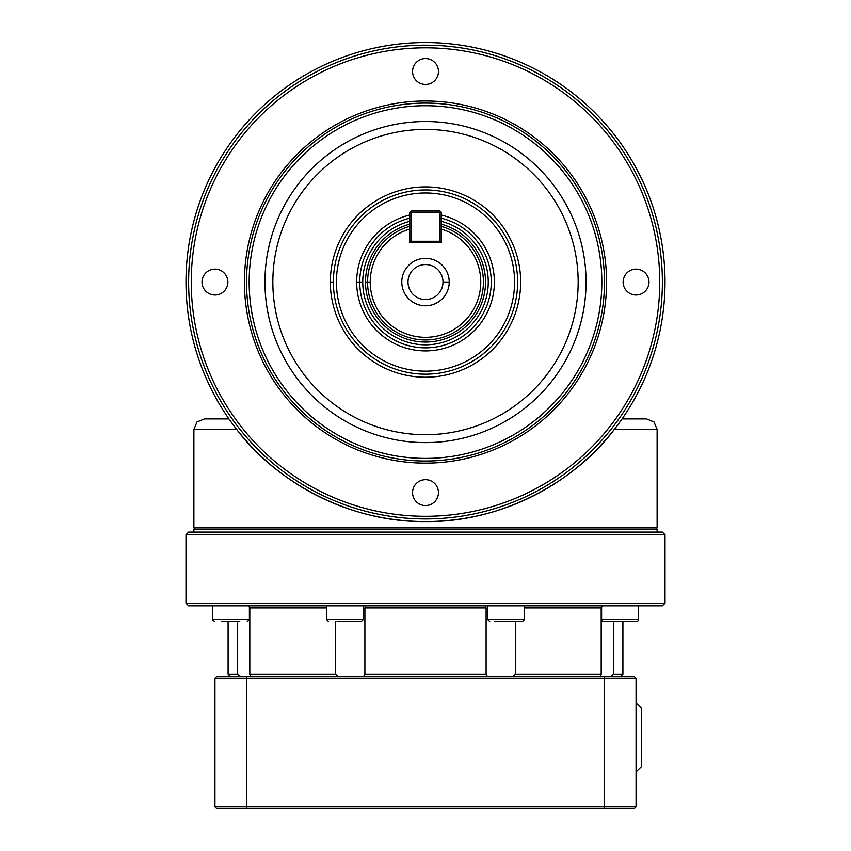 <?xml version="1.0" encoding="UTF-8"?>
<svg xmlns="http://www.w3.org/2000/svg" width="851" height="851" viewBox="0 0 851 851"><rect width="100%" height="100%" fill="white"/><g stroke="black" fill="none" stroke-linecap="round" stroke-linejoin="round"><path stroke-width="1.28" d="M221.856 621.581L239.78 621.581M636.697 621.549L603.71 621.581L636.346 621.581A2.106 2.106 0 0 0 638.452 619.475L601.604 619.475L601.604 606.306M494.537 621.581L522.397 621.581L494.537 621.581M442.999 282.053A17.499 17.499 0 0 0 425.5 264.565A17.499 17.499 0 0 0 408.001 282.053A17.499 17.499 0 0 0 425.5 299.552A17.499 17.499 0 0 0 442.999 282.053L449.211 282.053A23.711 23.711 0 0 1 425.5 305.775A23.711 23.711 0 0 1 401.789 282.053A23.711 23.711 0 0 1 425.5 258.342A23.711 23.711 0 0 1 449.211 282.053M409.703 218.186A65.804 65.804 0 0 0 425.5 347.857A65.804 65.804 0 0 0 441.297 218.186M409.703 215.058A68.835 68.835 0 0 0 356.665 282.053L362.739 282.053A62.761 62.761 0 0 1 409.703 221.313M441.297 221.313A62.761 62.761 0 0 1 425.5 344.815A62.761 62.761 0 0 1 362.739 282.053M367.6 282.053A57.9 57.9 0 0 1 409.703 226.355A57.9 57.9 0 0 0 425.5 339.964A57.9 57.9 0 0 0 441.297 226.355M441.297 212.314L439.978 212.314L439.978 210.995L441.297 212.314L441.297 242.578L409.703 242.578L409.703 212.314L411.022 210.995L411.022 212.314L409.703 212.314M336.422 282.053A89.078 89.078 0 0 1 425.5 192.975A89.078 89.078 0 0 1 514.578 282.053A89.078 89.078 0 0 1 425.5 371.142A89.078 89.078 0 0 1 336.422 282.053M517.621 282.053A92.121 92.121 0 0 0 425.5 189.943A92.121 92.121 0 0 0 333.379 282.053A92.121 92.121 0 0 0 425.5 374.174A92.121 92.121 0 0 0 517.621 282.053M356.665 282.053A68.835 68.835 0 0 0 425.5 350.899A68.835 68.835 0 0 0 441.297 215.058M191.252 282.053A234.248 234.248 0 0 1 425.5 47.816A234.248 234.248 0 0 1 659.748 282.053A234.248 234.248 0 0 1 425.5 516.302A234.248 234.248 0 0 1 191.252 282.053M662.376 282.053A236.876 236.876 0 0 0 425.5 45.177A236.876 236.876 0 0 0 188.624 282.053A236.876 236.876 0 0 0 425.5 518.94A236.876 236.876 0 0 0 662.376 282.053M249.162 282.053A176.338 176.338 0 0 1 425.5 105.715A176.338 176.338 0 0 1 601.838 282.053A176.338 176.338 0 0 1 425.5 458.402A176.338 176.338 0 0 1 249.162 282.053M604.476 282.053A178.976 178.976 0 0 0 425.5 103.088A178.976 178.976 0 0 0 246.524 282.053A178.976 178.976 0 0 0 425.5 461.029A178.976 178.976 0 0 0 604.476 282.053M272.841 282.053A152.659 152.659 0 0 1 425.5 129.405A152.659 152.659 0 0 1 578.159 282.053A152.659 152.659 0 0 1 425.5 434.712A152.659 152.659 0 0 1 272.841 282.053M264.948 282.053A160.552 160.552 0 0 1 425.5 121.512A160.552 160.552 0 0 1 586.052 282.053A160.552 160.552 0 0 1 425.5 442.605A160.552 160.552 0 0 1 264.948 282.053M330.348 282.053A95.152 95.152 0 0 0 425.5 377.216A95.152 95.152 0 0 0 520.652 282.053A95.152 95.152 0 0 0 425.5 186.901A95.152 95.152 0 0 0 330.348 282.053L333.379 282.053M185.997 282.053A239.503 239.503 0 0 0 425.5 521.567A239.503 239.503 0 0 0 665.003 282.053A239.503 239.503 0 0 0 425.5 42.55A239.503 239.503 0 0 0 185.997 282.053M648.994 282.053A12.946 12.946 0 0 1 636.059 294.999A12.946 12.946 0 0 1 623.113 282.053A12.946 12.946 0 0 1 636.059 269.118A12.946 12.946 0 0 1 648.994 282.053M425.5 58.559A12.946 12.946 0 0 1 438.446 71.505A12.946 12.946 0 0 1 425.5 84.44A12.946 12.946 0 0 1 412.554 71.505A12.946 12.946 0 0 1 425.5 58.559M202.006 282.053A12.946 12.946 0 0 1 214.941 269.118A12.946 12.946 0 0 1 227.887 282.053A12.946 12.946 0 0 1 214.941 294.999A12.946 12.946 0 0 1 202.006 282.053M425.5 505.558A12.946 12.946 0 0 1 412.554 492.612A12.946 12.946 0 0 1 425.5 479.677A12.946 12.946 0 0 1 438.446 492.612A12.946 12.946 0 0 1 425.5 505.558M196.975 422L204.41 418.915L228.951 418.915L204.41 418.915L196.975 422L193.89 429.447L193.89 527.886L195.464 529.46L193.89 529.46L193.89 532.098M654.025 422L646.59 418.915L622.049 418.915L646.59 418.915L654.025 422L657.11 429.447L654.025 422M657.11 532.098L657.11 529.46L655.536 529.46L657.11 527.886L193.89 527.886M662.376 532.098L188.624 532.098L185.997 534.726L665.003 534.726L662.376 532.098M620.262 676.853L622.9 674.215L613.369 674.215L610.135 676.853M622.9 674.215L622.9 621.581M613.369 621.581L613.369 674.215M515.483 621.581L515.483 674.215L512.228 676.853M487.485 676.853L486.102 674.215L486.102 607.891L485.453 605.784M365.547 605.784L364.898 607.891L364.898 674.215L363.515 676.853M338.772 676.853L335.517 674.215L335.517 621.581M240.865 676.853L237.631 674.215L237.631 621.581M665.003 534.726L665.003 603.157L662.376 605.784L188.624 605.784L185.997 603.157L185.997 534.726M326.497 605.784L326.497 619.475L363.345 619.475L363.345 605.784M337.028 621.581L361.239 621.581L337.028 621.581M603.71 621.581A2.106 2.106 0 0 1 601.604 619.475M212.665 620.166A2.106 2.106 0 0 1 212.548 619.475L214.654 621.581M636.059 771.857L641.324 766.751L641.324 708.021L636.059 702.915M247.088 676.853L216.526 676.853L214.941 678.428L636.059 678.428L634.474 676.853L247.088 676.853L246.503 678.428L246.503 806.876L214.941 806.876L214.941 678.428M603.912 808.45L634.474 808.45L636.059 806.876L246.503 806.876L247.088 808.45L603.912 808.45L604.497 806.876L604.497 678.428L603.912 676.853M214.941 806.876L216.526 808.45L247.088 808.45M636.059 806.876L636.059 678.428M248.556 605.784L249.811 607.891L249.811 674.215L251.109 676.853M599.891 676.853L601.189 674.215L601.189 607.891L602.444 605.784M665.003 603.157L185.997 603.157M601.189 674.215L515.483 674.215M486.102 674.215L364.898 674.215M335.517 674.215L249.811 674.215M237.631 674.215L228.1 674.215L228.1 621.581M195.464 529.46L655.536 529.46M657.11 527.886L657.11 429.447L614.284 429.447C576.989 479.4 504.739 522.461 425.5 521.567C346.261 522.461 274.011 479.4 236.716 429.447L193.89 429.447M409.703 224.164A60.006 60.006 0 0 0 365.494 282.053L370.228 282.053A55.272 55.272 0 0 1 409.703 229.089L409.703 226.717M439.978 210.995L411.022 210.995M411.022 212.314L439.978 212.314L439.978 241.258L441.297 241.258L439.978 242.578L439.978 241.258L411.022 241.258L411.022 242.578L409.703 241.258L411.022 241.258L411.022 212.314M441.297 226.717L441.297 229.089A55.272 55.272 0 0 1 425.5 337.326A55.272 55.272 0 0 1 370.228 282.053M237.418 621.581L222.164 621.581M249.396 606.306L249.396 619.475L212.548 619.475L212.548 605.784M524.503 605.784L524.503 619.475L487.655 619.475L489.761 621.581M365.494 282.053A60.006 60.006 0 0 0 425.5 342.07A60.006 60.006 0 0 0 441.297 224.164M244.418 282.053A181.082 181.082 0 0 0 425.5 463.135A181.082 181.082 0 0 0 606.582 282.053A181.082 181.082 0 0 0 425.5 100.982A181.082 181.082 0 0 0 244.418 282.053M249.811 607.891L326.497 607.891M364.898 607.891L486.102 607.891M524.503 607.891L601.189 607.891M638.452 605.784L638.42 619.826M326.497 619.475L328.603 621.581M363.345 619.475L361.239 621.581M230.738 676.853L228.1 674.215M487.655 619.475L487.655 605.784M524.503 619.475L522.397 621.581M249.396 619.475L247.29 621.581"/></g></svg>
